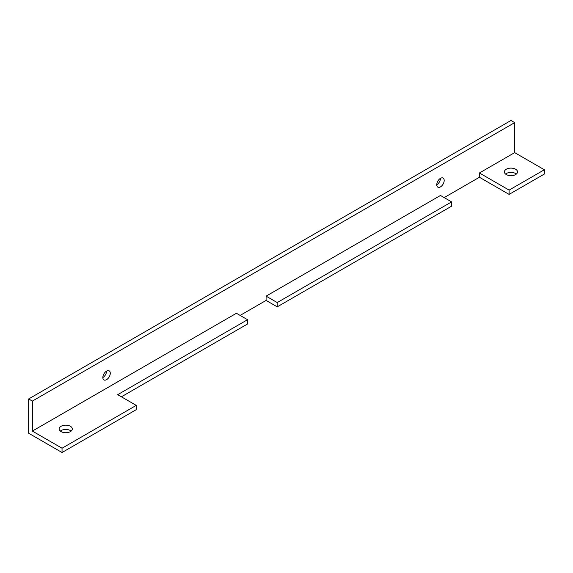 <?xml version="1.0" encoding="UTF-8"?>
<svg xmlns="http://www.w3.org/2000/svg" width="573" height="573" viewBox="0 0 573 573"><rect width="100%" height="100%" fill="white"/><g stroke="black" fill="none" stroke-linecap="round" stroke-linejoin="round"><path stroke-width="0.86" d="M440.465 186.898A5.25 3.03 120 0 0 443.896 182.271A5.25 3.03 120 0 0 443.094 178.067A5.25 3.03 120 0 0 440.465 178.332A5.25 3.03 120 0 0 437.041 182.952A5.25 3.03 120 0 0 437.844 187.156A5.25 3.03 120 0 0 440.465 186.898M436.755 184.757A5.25 3.03 120 0 0 440.465 178.332M106.564 379.677A5.25 3.03 120 0 0 109.987 375.05A5.25 3.03 120 0 0 109.185 370.846A5.25 3.03 120 0 0 106.564 371.111A5.25 3.03 120 0 0 103.133 375.73A5.25 3.03 120 0 0 103.935 379.935A5.25 3.03 120 0 0 106.564 379.677M102.853 377.535A5.25 3.03 120 0 0 106.564 371.111M70.386 426.262A6.561 3.789 0 0 0 63.238 425.445A6.561 3.789 0 0 0 59.191 428.941A6.561 3.789 0 0 0 61.11 431.619A6.561 3.789 0 0 0 68.259 432.443A6.561 3.789 0 0 0 72.313 428.941A6.561 3.789 0 0 0 70.386 426.262M71.159 431.082A6.561 3.789 0 0 0 70.386 430.552A6.561 3.789 0 0 0 60.344 431.082M515.6 169.228A6.561 3.789 0 0 0 508.452 168.405A6.561 3.789 0 0 0 504.398 171.907A6.561 3.789 0 0 0 506.324 174.579A6.561 3.789 0 0 0 513.472 175.402A6.561 3.789 0 0 0 517.519 171.907A6.561 3.789 0 0 0 515.6 169.228M516.366 174.049A6.561 3.789 0 0 0 515.6 173.512A6.561 3.789 0 0 0 505.551 174.049M451.596 201.889L277.225 302.565L266.094 296.141L440.465 195.465L451.596 201.889L451.596 206.173L277.225 306.849L266.094 300.424L240.123 315.415M247.543 319.698L117.694 394.668L136.245 405.383L62.042 448.222L32.36 431.082L236.413 313.273L247.543 319.698L247.543 323.989L121.404 396.81M509.103 190.107L544.35 169.758L544.35 174.049L509.103 194.397L509.103 190.107L479.422 172.974L514.669 152.626L514.669 122.636L510.958 120.495L28.65 398.951L28.65 433.224L62.042 452.505L136.245 409.666L136.245 405.383M544.35 169.758L514.669 152.626M514.669 122.636L32.36 401.093L28.65 398.951M62.042 448.222L62.042 452.505M32.36 401.093L32.36 431.082M509.103 194.397L479.422 177.258L444.175 197.606M266.094 300.424L266.094 296.141M479.422 177.258L479.422 172.974M277.225 302.565L277.225 306.849"/></g></svg>
